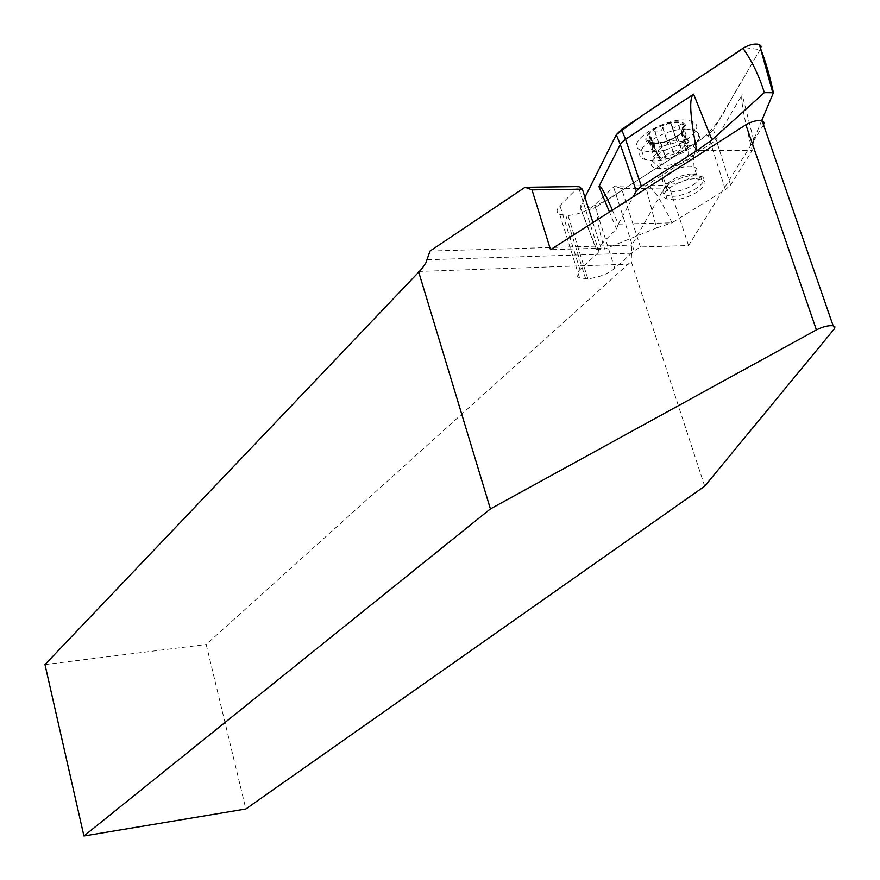 <?xml version="1.0" encoding="UTF-8"?>
<svg xmlns="http://www.w3.org/2000/svg" width="880" height="880" viewBox="0 0 880 880"><rect width="100%" height="100%" fill="white"/><g stroke="black" fill="none" stroke-linecap="round" stroke-linejoin="round"><path stroke-width="0.66" stroke-dasharray="4.4 3.3" d="M704.693 486.2L631.202 261.426L206.195 644.468L245.85 808.984M578.864 186.56L559.966 205.623C556.237 209.561 556.16 212.476 559.735 214.39L568.018 215.501C578.765 214.412 587.642 210.914 594.638 204.985L614.57 186.087L665.841 185.405L631.939 245.091L631.202 261.426M430.023 251.064L631.939 245.091M44.979 664.576L206.195 644.468M834.284 328.922L763.576 124.85L688.567 245.531L640.42 246.983L634.117 250.877L614.79 268.378C607.64 274.087 598.653 277.552 587.84 278.773L579.557 277.882C576.015 276.155 576.158 273.394 579.975 269.621L599.005 251.966L601.062 248.16L550.517 249.689M601.062 248.16L592.944 222.563M695.948 178.728L701.635 179.487C713.999 183.194 690.008 199.98 673.035 199.727L667.062 198.924C654.896 195.316 678.766 178.42 695.948 178.728M599.005 251.966L578.534 187.242M634.117 250.877L613.514 186.78M640.42 246.983L621.599 188.628L614.57 186.087M585.684 278.85L565.862 215.545M587.84 278.773L568.018 215.501M688.567 245.531L669.592 187.957L621.599 188.628M665.841 185.405L669.592 187.957M654.544 143.616C675.565 143.77 698.467 122.001 676.973 121.913C655.347 121.781 632.94 143.88 654.544 143.616M669.427 140.349L660.451 142.791L653.433 142.659L648.681 141.636L648.021 140.514L651.123 140.14L651.97 139.018L651.299 137.302L649.033 135.806L649.726 132.825L655.083 131.747C659.054 132.473 661.595 131.153 662.706 127.798L666.875 123.926L671.143 124.003L672.298 126.698L674.399 127.413L682.286 123.75L682.627 127.589L681.439 132.044L682.649 131.186L681.472 132.869C685.289 129.03 685.729 126.071 682.803 123.992C679.415 122.133 674.102 122.111 666.875 123.926L657.129 127.688L649.726 132.825C646.008 136.686 645.656 139.623 648.681 141.636C652.124 143.418 657.393 143.407 664.488 141.625L674.08 137.929L681.472 132.869L676.984 136.455L669.427 140.349L674.443 155.672C672.892 157.399 670.032 158.345 665.874 158.51L665.258 157.355L663.124 157.069L654.214 158.213L653.411 156.596L656.634 153.296L655.886 151.888L654.291 151.767C654.467 149.589 656.348 148.038 659.934 147.136L664.686 145.574L667.843 143.066C669.394 141.306 672.287 140.338 676.522 140.173L677.193 141.383L679.294 141.669L687.841 140.349L689.15 141.724L674.465 155.551M686.455 129.118C661.243 128.315 626.736 153.67 644.556 159.39L653.4 160.743C673.816 161.227 705.012 142.923 698.962 133.705L694.705 130.372L686.455 129.118M650.518 151.987C675.301 152.735 709.984 127.512 691.713 121.484C671.891 112.772 620.081 143.319 641.685 150.601L650.518 151.987M671.913 196.339C688.886 196.603 712.855 179.795 700.48 176.055L689.942 175.703C675.433 178.838 666.435 183.931 662.937 190.971L663.014 192.984L664.587 194.854L671.913 196.339M691.823 173.943L696.575 174.592C706.871 177.716 686.928 191.752 672.771 191.51L667.821 190.839L665.302 187.022C668.228 181.137 675.719 176.891 687.786 174.284L691.823 173.943M683.397 142.285L686.422 146.96L687.951 147.059C687.731 149.226 685.839 150.766 682.275 151.668L663.124 157.069L658.878 156.431L656.634 153.296L657.195 151.723L659.648 148.874L664.686 145.574L679.294 141.669L683.397 142.285L686.18 150.623C695.035 153.428 678.018 165.649 665.863 165.352L661.617 164.725C652.861 161.964 669.812 149.688 682.077 150.018L686.18 150.623M677.171 136.312L682.275 151.668M682.022 131.67L687.159 147.059M669.35 140.338L674.443 155.672M660.715 142.648L665.775 157.993M653.433 142.659L658.504 158.026M649.528 140.36L654.599 155.771M650.012 136.301L655.105 151.778M654.808 131.626L659.934 147.136M662.695 127.534L667.843 143.066M671.462 125.191L676.632 140.712M678.788 125.213L683.969 140.712M682.627 127.589L687.797 143.033M612.403 210.122L618.332 224.114L671.902 222.849L725.373 189.717L730.609 185.042L752.213 150.447L705.463 150.623M618.321 224.07L633.127 196.867M730.609 185.042L715.99 139.26L742.192 94.743C740.399 98.109 743.743 116.699 752.224 150.491M760.617 48.741L713.548 129.69L715.99 139.26L713.867 141.801L645.612 185.922L656.535 227.964L604.681 249.073C600.017 235.499 597.3 221.386 596.541 206.712L708.114 134.794L725.373 189.717M672.012 222.805C658.79 195.558 649.99 183.26 645.612 185.922M618.332 224.114L616.484 228.965L596.211 249.326L580.063 207.02L584.947 197.285L580.305 209.363C594.308 207.009 607.827 200.904 620.829 191.059L703.12 138.006C723.723 119.46 728.97 100.54 742.159 80.498L760.089 49.654L744.216 47.531M713.548 129.69L708.114 134.794M580.063 207.02L581.383 210.023C585.783 211.024 590.843 209.924 596.541 206.712M761.651 120.736L753.61 139.865L752.213 150.447M596.211 249.326L604.681 249.073M656.535 227.964L671.902 222.849M418.715 271.458L628.936 264.154M632.06 253.242L427.119 259.754M579.975 269.621L559.966 205.623M614.79 268.378L594.638 204.985M686.18 144.903L692.285 145.761L695.585 148.247C700.194 155.056 676.643 168.817 661.254 168.487L660.286 168.476C637.087 168.619 663.146 144.441 686.18 144.903M670.329 184.096C684.475 184.371 704.385 170.28 694.078 167.112C682.946 162.404 653.059 179.498 665.368 183.403L670.329 184.096M676.984 136.455L682.055 151.679M682.44 127.853L687.555 143.165M681.846 131.791L686.939 147.059M653.73 142.67L658.746 157.905M660.759 142.659L665.786 157.872M650.276 136.444L655.325 151.778M649.803 140.36L654.83 155.639M662.706 127.798L667.81 143.187M655.083 131.747L660.165 147.125M678.59 125.477L683.716 140.833M671.506 125.444L676.621 140.833M616.484 228.965L609.466 212.003M753.61 139.865L742.192 94.743M559.735 214.39L579.557 277.882M696.575 174.592L694.078 167.112L693.484 157.454L698.962 133.705M667.821 190.839L660.286 168.476L652.113 160.732M641.685 150.601L644.556 159.39M691.713 121.484L694.705 130.372M665.94 195.525L667.062 198.924M700.48 176.055L701.635 179.487M665.302 187.022L662.937 190.971M687.786 174.284L689.942 175.703M687.951 147.059L682.649 131.186M681.439 132.044L686.422 146.96M660.451 142.791L665.258 157.355M660.605 142.571L665.874 158.51M650.958 136.939L655.886 151.888M649.11 141.856L654.533 158.356M649.033 135.806L654.291 151.767M672.298 126.698L677.193 141.383M671.143 124.003L676.522 140.173M682.286 123.75L687.841 140.349M658.878 156.431L661.617 164.725M596.53 249.458L581.383 210.023"/><path stroke-width="1.32" d="M490.402 508.926L83.93 836L44.979 664.576L421.696 268.961L425.865 262.856L430.023 251.064L525.074 187.275L578.864 186.56L582.373 189.167L532.015 189.871L550.517 249.689L745.866 124.784L816.409 329.912L490.402 508.926L418.572 271.557M816.409 329.912C822.899 326.678 828.476 325.281 833.129 325.754L834.955 326.898L834.284 328.922L704.693 486.2L245.85 808.984L83.93 836M592.944 222.563L582.373 189.167M763.576 124.85L764.06 122.408L762.146 120.868C757.46 119.955 752.037 121.253 745.866 124.784M532.015 189.871L525.074 187.275M705.463 150.623L696.784 150.7C689.953 116.369 688.897 97.526 693.605 94.149L711.964 139.887L764.335 92.642C759.099 75.779 751.982 60.995 742.984 48.301C749.309 44.55 754.787 43.296 759.418 44.528L772.662 92.378M633.127 196.867L636.306 191.026L641.366 186.241L696.784 150.7M744.216 47.531C699.952 78.067 652.311 106.733 616.297 134.717L584.947 197.285L616.297 134.717L621.522 129.481L742.984 48.301M609.466 212.003L598.917 186.538L620.301 144.507L616.297 134.717M761.651 120.736L773.41 92.763C769.835 75.966 765.567 61.292 760.617 48.741L761.123 46.233L759.418 44.528M621.522 129.481L625.559 139.304L693.605 94.149M641.366 186.241L625.559 139.304L622.292 141.911L620.312 144.507L636.306 191.026M773.41 92.763L764.335 92.642M711.964 139.887L696.894 150.645M598.917 186.538C600.083 184.349 604.582 192.214 612.403 210.122M833.129 325.754L762.146 120.868"/></g></svg>
